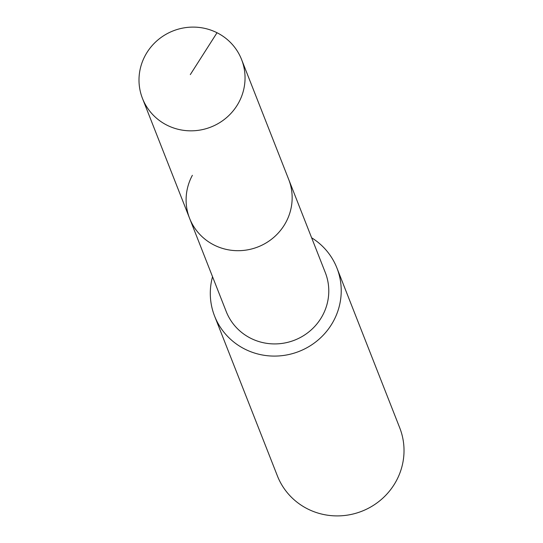 <?xml version="1.0" encoding="UTF-8"?>
<svg xmlns="http://www.w3.org/2000/svg" width="543" height="543" viewBox="0 0 543 543"><rect width="100%" height="100%" fill="white"/><g stroke="black" fill="none" stroke-linecap="round" stroke-linejoin="round"><path stroke-width="0.81" d="M238.784 102.478A53.234 51.653 158.5 0 1 188.665 130.788A53.234 51.653 158.5 0 1 142.476 98.439A53.234 51.653 158.5 0 1 145.259 55.461A53.234 51.653 158.5 0 1 195.378 27.15A53.234 51.653 158.5 0 1 241.567 59.499A53.234 51.653 158.5 0 1 238.784 102.478M241.567 59.499L325.305 272.586A53.234 51.653 -21.5 0 1 322.522 315.564A53.234 51.653 -21.5 0 1 272.403 343.875A53.234 51.653 -21.5 0 1 226.214 311.526L189.582 218.3A53.234 51.653 -21.5 0 0 235.771 250.649A53.234 51.653 -21.5 0 0 285.889 222.338A53.234 51.653 -21.5 0 0 288.672 179.36A53.234 51.653 158.5 0 1 285.889 222.338A53.234 51.653 158.5 0 1 235.771 250.649A53.234 51.653 158.5 0 1 189.582 218.3A53.234 51.653 158.5 0 1 192.365 175.321M311.628 237.786A65.723 63.769 158.5 0 1 336.931 268.018A65.723 63.769 158.5 0 1 333.49 321.083A65.723 63.769 158.5 0 1 271.615 356.032A65.723 63.769 158.5 0 1 214.594 316.094A65.723 63.769 158.5 0 1 212.537 276.726M214.594 316.094L277.398 475.912A65.723 63.769 -21.5 0 0 334.42 515.85A65.723 63.769 -21.5 0 0 396.295 480.894A65.723 63.769 -21.5 0 0 399.729 427.836L336.931 268.018M190.308 74.608L217.024 32.736M189.582 218.3L142.476 98.439"/></g></svg>
